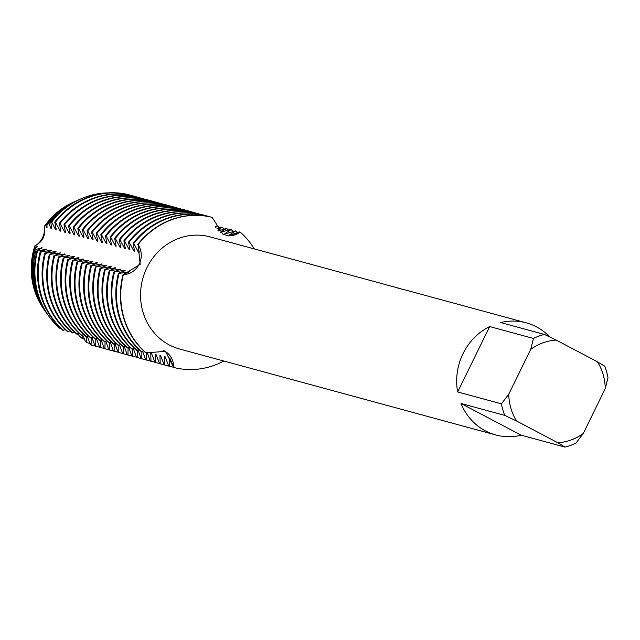 <?xml version="1.0" encoding="UTF-8"?>
<svg xmlns="http://www.w3.org/2000/svg" width="640" height="640" viewBox="0 0 640 640"><rect width="100%" height="100%" fill="white"/><g stroke="black" fill="none" stroke-linecap="round" stroke-linejoin="round"><path stroke-width="0.96" d="M139.216 264.096A18.696 17.376 105.2 0 0 138.048 244.648L140.2 264.336L123.384 274.576A18.696 17.376 105.2 0 0 139.216 264.096M164.44 350.976A18.696 17.376 105.2 0 0 163.056 350.328A18.696 17.376 -74.8 0 1 173.696 367.464A18.696 17.376 105.2 0 0 164.44 350.976M116.136 245.072A69.544 64.616 -74.8 0 0 115.464 246.04L116.128 246.224L114.672 238.296L115.344 238.48L120.064 247.296L120.736 247.48L119.28 239.552L119.952 239.736L124.672 248.544L125.344 248.728L123.888 240.8L124.56 240.984L129.28 249.8L129.952 249.984L128.496 242.056L129.168 242.24L133.888 251.048L134.56 251.232L133.104 243.312L133.776 243.488L138.496 252.304L139.168 252.488L138.048 244.648A18.696 17.376 -74.8 0 1 139.216 264.096A18.696 17.376 -74.8 0 1 123.384 274.576A77.464 71.976 -74.8 0 0 146.136 352.944A77.464 71.976 -74.8 0 1 123.384 274.576L123.048 274.488A77.464 71.976 105.2 0 0 145.8 352.856L165.464 351.36L173.696 367.464L169.832 358.128L169.16 357.944L169.424 366.304L168.752 366.12L165.224 356.872L164.552 356.688L164.816 365.048M239.728 231.904L240.064 231.992A18.696 17.376 -74.8 0 1 226.944 235.656A18.696 17.376 105.2 0 0 240.064 231.992L228.584 235.92L222.88 234.16L212.168 217.384A77.464 71.976 105.2 0 0 137.712 244.56M565.008 447.104L521.24 435.208L461.008 403.48L504.768 415.384L516.568 421.008L557.808 442.728L565.008 447.104A58.096 53.984 -74.8 0 0 575.96 443.104L583.312 433.416L605.248 388.64L608 377.704A58.096 53.984 -74.8 0 0 604.656 366.176L597.456 361.8L556.216 340.08L544.416 334.448L500.656 322.552A58.096 53.984 -74.8 0 1 526.192 322.816A58.096 53.984 -74.8 0 1 536.44 326.856A58.096 53.984 -74.8 0 1 549.824 337.008M521.24 435.208A58.096 53.984 -74.8 0 1 495.704 434.944A58.096 53.984 -74.8 0 1 485.464 430.904A58.096 53.984 -74.8 0 1 461.008 403.48M495.704 434.944L179.584 349A58.096 53.984 -74.8 0 1 169.336 344.968A58.096 53.984 -74.8 0 1 144.56 273.136A58.096 53.984 -74.8 0 1 210.072 236.88L400.576 288.68M223.8 361.024A77.464 71.976 -74.8 0 1 173.696 367.464A77.464 71.976 -74.8 0 0 223.8 361.024M240.064 231.992A77.464 71.976 -74.8 0 1 254.28 248.896A77.464 71.976 -74.8 0 0 240.064 231.992M526.192 322.816L409.712 291.152A58.096 53.984 105.2 0 0 409.488 291.088L408.608 290.848M397.704 288.016L399.84 288.464M408.76 290.888L397.696 288.016M44.496 310.168A69.72 64.776 -74.8 0 1 34.776 246.048A18.696 17.376 105.2 0 0 44.368 226.48A69.72 64.776 -74.8 0 1 73.912 201.968M44.224 225.912C46.088 235.184 42.768 241.976 34.24 246.288C42.768 241.976 46.088 235.184 44.224 225.912M138.048 244.648A77.464 71.976 -74.8 0 1 212.504 217.472A77.464 71.976 -74.8 0 0 138.048 244.648M489.696 326.552L533.464 338.448L530.712 349.384L508.776 394.16L501.424 403.848L457.656 391.952L489.696 326.552A58.096 53.984 -74.8 0 0 457.656 391.952M516.568 421.008A51.64 47.984 -74.8 0 1 508.776 394.16M583.312 433.416A51.64 47.984 -74.8 0 1 557.808 442.728M597.456 361.8A51.64 47.984 -74.8 0 1 605.248 388.64M530.712 349.384A51.64 47.984 -74.8 0 1 556.216 340.08M504.768 415.384A58.096 53.984 -74.8 0 1 501.424 403.848M533.464 338.448A58.096 53.984 -74.8 0 1 544.416 334.448M46.936 224.68L47.032 227.44L46.36 227.256L45.808 225.44L44.368 226.48A69.72 64.776 -74.8 0 1 73.256 202.256L74.568 201.672A70.856 65.84 -74.8 0 1 75.12 201.432M45.264 311.24A70.856 65.84 -74.8 0 1 44.912 310.76L44.072 309.584A69.72 64.776 -74.8 0 1 34.776 246.048L35.152 247.184L37.624 246.648L35.512 248.008A71.808 66.72 105.2 0 0 45.616 311.736L46.92 313.552A73.584 68.368 -74.8 0 1 36.264 249.328L35.512 248.008M208.264 216.504L207.56 216.128A77.464 71.976 105.2 0 0 133.104 243.304M203.656 215.256L202.952 214.88A77.464 71.976 105.2 0 0 128.496 242.056M199.048 214L198.344 213.624A77.464 71.976 105.2 0 0 123.888 240.8M194.448 212.752L193.736 212.376A77.464 71.976 105.2 0 0 119.28 239.552M189.84 211.496L189.128 211.12A77.464 71.976 105.2 0 0 114.672 238.296M185.232 210.248L184.528 209.872A77.464 71.976 105.2 0 0 110.072 237.048L110.744 237.224A77.464 71.976 -74.8 0 1 185.2 210.056M180.624 208.992L179.92 208.616A77.464 71.976 105.2 0 0 105.464 235.792L106.136 235.976L110.856 244.792L111.528 244.976L110.064 237.048M176.016 207.744L175.312 207.368A77.464 71.976 105.2 0 0 100.856 234.544L101.528 234.72L106.248 243.536L106.92 243.72L105.464 235.792M171.416 206.488L170.704 206.112A77.464 71.976 105.2 0 0 96.248 233.288L96.92 233.472L101.64 242.288L102.312 242.472L100.856 234.544M166.808 205.24L166.096 204.864A77.464 71.976 105.2 0 0 91.64 232.032L92.312 232.216L97.032 241.032L97.704 241.216L96.248 233.288M162.2 203.984L161.496 203.608A77.464 71.976 105.2 0 0 87.04 230.784L87.712 230.968L92.424 239.784L93.096 239.96L91.64 232.04M157.592 202.728L156.888 202.36A77.464 71.976 105.2 0 0 82.432 229.528L83.104 229.712A77.464 71.976 -74.8 0 1 157.56 202.536M152.984 201.48L152.28 201.104A77.464 71.976 105.2 0 0 77.824 228.28L78.496 228.464L83.216 237.28L83.888 237.456L82.432 229.536M148.376 200.224L147.672 199.848A77.464 71.976 105.2 0 0 73.216 227.024L73.888 227.208L78.608 236.024L79.28 236.208L77.824 228.28M69.28 225.96A77.464 71.976 -74.8 0 1 143.736 198.784L143.064 198.6A77.464 71.976 105.2 0 0 68.608 225.776L69.28 225.96L74 234.768L74.672 234.952L73.216 227.032M139.168 197.72L138.456 197.344A77.464 71.976 105.2 0 0 64.008 224.52L64.672 224.704L69.392 233.52L70.064 233.704L68.608 225.776M134.56 196.472L133.856 196.096A77.464 71.976 105.2 0 0 59.4 223.272L60.072 223.456L64.792 232.264L65.464 232.448M129.952 195.216L129.248 194.84A77.464 71.976 105.2 0 0 54.792 222.016L55.464 222.2L60.184 231.016L60.856 231.2L59.392 223.272M215.144 226.464L217.368 225.824L215.728 227.448M216.76 228.928L221.976 227.072L217.896 230.288M218.528 230.944L226.584 228.328A77.464 71.976 -74.8 0 1 228.768 230.312M226.576 228.328L220.232 232.376L230.512 229.392L231.184 229.576L224.84 233.624L225.512 233.808L235.792 230.832L229.448 234.88L230.12 235.064L239.728 231.896M168.72 365.928A77.464 71.976 -74.8 0 1 164.824 365.048L164.152 364.872L160.616 355.624L159.944 355.44L160.208 363.8L159.544 363.616L156.008 354.368L155.344 354.184L155.608 362.544L154.936 362.368L151.408 353.112L150.736 352.936L151 361.296L150.328 361.112L147.088 352.336M146.44 352.744L146.392 360.04L145.72 359.856L142.64 351.36M141.896 351.768L141.784 358.792L141.12 358.608L138.032 350.104M137.288 350.52L137.176 357.536M141.08 358.416A77.464 71.976 -74.8 0 1 137.184 357.536L136.512 357.352L133.432 348.856M132.688 349.264L132.576 356.288L131.904 356.104L128.824 347.6M128.08 348.016L127.968 355.032L127.296 354.848L124.216 346.352M123.472 346.76L123.36 353.784L122.688 353.6L119.608 345.096M118.864 345.504L118.752 352.528L118.08 352.344L115 343.848M114.256 344.256L114.144 351.28L113.48 351.096L110.4 342.592M109.648 343L109.544 350.024L108.872 349.84L105.792 341.344M105.048 341.752L104.936 348.768L104.264 348.592L101.184 340.088M100.44 340.496L100.328 347.52L99.656 347.336L96.576 338.84M95.832 339.248L95.72 346.264L95.048 346.088L91.968 337.584M91.224 337.992L91.112 345.016L90.448 344.832L87.36 336.328M67.768 259.456L74.48 256.664L73.808 256.48L63.16 258.208A77.464 71.976 105.2 0 0 85.912 336.576L86.584 336.76L86.736 342.624L85.344 341.32L82.76 335.08M82.016 335.488L82.36 338.616L79.232 335.912L78.152 333.824M50.776 250.216L40.8 252.128L40.128 251.944L46.84 249.152L37.568 250.888L37.12 250.424A75.4 70.064 105.2 0 0 48.264 315.424L48.928 316.352A76.304 70.896 -74.8 0 0 60.128 328.608L60.696 328.336M40.128 251.944A77.464 71.976 105.2 0 0 62.88 330.312L65.296 329.584M68.16 331.752A77.464 71.976 -74.8 0 1 45.408 253.384L44.736 253.2A77.464 71.976 105.2 0 0 67.488 331.568L69.904 330.84M63.16 258.208L69.872 255.408L59.224 257.136L58.552 256.952L65.264 254.16L64.592 253.976L53.952 255.704L60.656 252.904L49.344 254.448A77.464 71.976 105.2 0 0 72.096 332.816L74.512 332.088M53.952 255.704A77.464 71.976 105.2 0 0 76.696 334.072L79.12 333.344M58.552 256.952A77.464 71.976 105.2 0 0 81.304 335.328L83.728 334.592M63.832 258.392A77.464 71.976 -74.8 0 0 86.584 336.76L88.328 335.848M110.656 266.496L100.688 268.408L100.016 268.224L106.72 265.432L106.048 265.248L95.408 266.976L102.12 264.176L101.448 263.992L91.472 265.904L90.8 265.72L97.512 262.928L96.84 262.744L86.192 264.472L92.904 261.672L92.232 261.488L82.256 263.4L81.584 263.216L88.296 260.424L87.624 260.24L76.984 261.968L83.688 259.168L83.016 258.984L73.048 260.896L72.376 260.712L79.088 257.92L78.416 257.736L67.768 259.464A77.464 71.976 105.2 0 0 90.52 337.832L92.936 337.096M72.376 260.712A77.464 71.976 105.2 0 0 95.128 339.08L97.544 338.352M76.984 261.968A77.464 71.976 105.2 0 0 99.728 340.336L102.152 339.6M81.584 263.216A77.464 71.976 105.2 0 0 104.336 341.584L106.76 340.856M86.192 264.472A77.464 71.976 105.2 0 0 108.944 342.84L111.368 342.112M90.8 265.72A77.464 71.976 105.2 0 0 113.552 344.088L115.968 343.36M95.408 266.976A77.464 71.976 105.2 0 0 118.16 345.344L120.576 344.616M100.016 268.224A77.464 71.976 105.2 0 0 122.768 346.592L125.184 345.864M128.04 348.032A77.464 71.976 -74.8 0 1 105.288 269.664L104.624 269.48A77.464 71.976 105.2 0 0 127.368 347.848L129.792 347.12M123.048 274.488L129.752 271.688L119.112 273.416L118.44 273.232L125.152 270.44L124.48 270.256L113.832 271.984L120.544 269.184L109.224 270.728A77.464 71.976 105.2 0 0 131.976 349.096L134.4 348.368M113.832 271.984A77.464 71.976 105.2 0 0 136.584 350.352L139 349.624M118.44 273.232A77.464 71.976 105.2 0 0 141.192 351.608L143.608 350.872M109.224 270.728L115.936 267.936L115.264 267.752L105.288 269.656M104.624 269.48L111.328 266.68L110.656 266.504A69.544 64.616 -74.8 0 0 110.392 267.344M49.344 254.448L56.048 251.656L55.376 251.472L45.408 253.376M44.736 253.2L51.448 250.4L50.776 250.224A69.544 64.616 -74.8 0 0 50.504 251.064M37.12 250.424L42.232 247.896L36.264 249.32M48.936 223.464A73.584 68.368 -74.8 0 1 77.712 200.28L75.664 201.192A71.808 66.72 105.2 0 0 46.944 224.68L48.936 223.464L50.968 228.512L51.64 228.696L50.832 222.432L51.72 221.992L55.576 229.76L56.248 229.944L54.792 222.016M65.456 232.448L64 224.52M83.096 229.712L87.824 238.528L88.496 238.712L87.032 230.784M110.736 237.232L115.456 246.04M78.68 334.792A70.856 65.84 -74.8 0 1 77.448 334.424M44.912 310.76A70.856 65.84 -74.8 0 1 35.152 247.184M45.808 225.432A70.856 65.84 -74.8 0 1 74.568 201.672M36.688 247.312A69.544 64.616 -74.8 0 1 36.952 246.464M46.36 227.256A69.544 64.616 -74.8 0 1 47.04 226.288M84.68 339.216A73.584 68.368 -74.8 0 1 82.36 338.616M47.592 314.48A73.584 68.368 -74.8 0 1 46.92 313.552M41.296 248.56A69.544 64.616 -74.8 0 1 41.56 247.712M90.16 343.424A76.304 70.896 -74.8 0 1 86.736 342.624M48.928 316.352A76.304 70.896 -74.8 0 1 37.568 250.888M45.904 249.816A69.544 64.616 -74.8 0 1 46.168 248.968M95.016 345.896A77.464 71.976 -74.8 0 1 91.12 345.016M63.552 330.496A77.464 71.976 -74.8 0 1 40.8 252.128M99.624 347.144A77.464 71.976 -74.8 0 1 95.72 346.264M55.112 252.32A69.544 64.616 -74.8 0 1 55.376 251.472M104.232 348.4A77.464 71.976 -74.8 0 1 100.328 347.52M72.768 333A77.464 71.976 -74.8 0 1 50.016 254.632M59.72 253.568A69.544 64.616 -74.8 0 1 59.984 252.728M108.832 349.648A77.464 71.976 -74.8 0 1 104.936 348.768M77.368 334.256A77.464 71.976 -74.8 0 1 54.624 255.888M64.328 254.824A69.544 64.616 -74.8 0 1 64.592 253.976M113.44 350.904A77.464 71.976 -74.8 0 1 109.544 350.024M81.976 335.504A77.464 71.976 -74.8 0 1 59.224 257.136M68.936 256.072A69.544 64.616 -74.8 0 1 69.2 255.232M118.048 352.152A77.464 71.976 -74.8 0 1 114.152 351.28M73.536 257.328A69.544 64.616 -74.8 0 1 73.808 256.48M122.656 353.408A77.464 71.976 -74.8 0 1 118.752 352.528M91.192 338.008A77.464 71.976 -74.8 0 1 68.44 259.64M78.144 258.576A69.544 64.616 -74.8 0 1 78.416 257.736M127.264 354.656A77.464 71.976 -74.8 0 1 123.36 353.784M95.8 339.264A77.464 71.976 -74.8 0 1 73.048 260.896M82.752 259.832A69.544 64.616 -74.8 0 1 83.016 258.984M131.864 355.912A77.464 71.976 -74.8 0 1 127.968 355.032M100.4 340.52A77.464 71.976 -74.8 0 1 77.656 262.144M87.36 261.08A69.544 64.616 -74.8 0 1 87.624 260.24M136.472 357.16A77.464 71.976 -74.8 0 1 132.576 356.288M105.008 341.768A77.464 71.976 -74.8 0 1 82.256 263.4M91.968 262.336A69.544 64.616 -74.8 0 1 92.232 261.488M109.616 343.024A77.464 71.976 -74.8 0 1 86.864 264.656M96.576 263.592A69.544 64.616 -74.8 0 1 96.84 262.744M145.688 359.664A77.464 71.976 -74.8 0 1 141.784 358.792M114.224 344.272A77.464 71.976 -74.8 0 1 91.472 265.904M101.176 264.84A69.544 64.616 -74.8 0 1 101.448 263.992M150.296 360.92A77.464 71.976 -74.8 0 1 146.392 360.04M118.832 345.528A77.464 71.976 -74.8 0 1 96.08 267.16M105.784 266.096A69.544 64.616 -74.8 0 1 106.048 265.248M154.904 362.176A77.464 71.976 -74.8 0 1 151 361.296M123.44 346.776A77.464 71.976 -74.8 0 1 100.688 268.408M217.368 225.824A77.464 71.976 -74.8 0 1 219.552 227.808M151.432 353.16A69.544 64.616 -74.8 0 1 150.736 352.936M159.504 363.424A77.464 71.976 -74.8 0 1 155.608 362.544M221.976 227.072A77.464 71.976 -74.8 0 1 224.16 229.056M156.04 354.408A69.544 64.616 -74.8 0 1 155.344 354.184M115 268.6A69.544 64.616 -74.8 0 1 115.264 267.752M164.112 364.68A77.464 71.976 -74.8 0 1 160.216 363.8M132.648 349.28A77.464 71.976 -74.8 0 1 109.896 270.912M160.648 355.664A69.544 64.616 -74.8 0 1 159.944 355.44M119.608 269.848A69.544 64.616 -74.8 0 1 119.872 269.008M137.256 350.536A77.464 71.976 -74.8 0 1 114.504 272.168M231.184 229.576A77.464 71.976 -74.8 0 1 233.376 231.56M165.248 356.912A69.544 64.616 -74.8 0 1 164.552 356.688M124.208 271.104A69.544 64.616 -74.8 0 1 124.48 270.256M169.856 358.168A69.544 64.616 -74.8 0 1 169.16 357.944M128.816 272.352A69.544 64.616 -74.8 0 1 129.088 271.512M173.328 367.184A77.464 71.976 -74.8 0 1 169.424 366.304M141.864 351.784A77.464 71.976 -74.8 0 1 119.112 273.416M235.792 230.832A77.464 71.976 -74.8 0 1 237.984 232.816M77.712 200.28A73.584 68.368 -74.8 0 1 78.768 199.824M50.968 228.512A69.544 64.616 -74.8 0 1 51.648 227.544M51.72 221.992A76.304 70.896 -74.8 0 1 80.856 198.888L79.824 199.344A75.4 70.064 105.2 0 0 50.832 222.432M80.856 198.888A76.304 70.896 -74.8 0 1 107.904 192.896M55.576 229.76A69.544 64.616 -74.8 0 1 56.256 228.792M55.464 222.2A77.464 71.976 -74.8 0 1 129.92 195.024M60.184 231.016A69.544 64.616 -74.8 0 1 60.856 230.048M60.072 223.456A77.464 71.976 -74.8 0 1 134.528 196.28M64.792 232.264A69.544 64.616 -74.8 0 1 65.464 231.296M64.672 224.704A77.464 71.976 -74.8 0 1 139.128 197.528M69.392 233.52A69.544 64.616 -74.8 0 1 70.072 232.552M74 234.768A69.544 64.616 -74.8 0 1 74.68 233.8M73.888 227.208A77.464 71.976 -74.8 0 1 148.344 200.032M78.608 236.024A69.544 64.616 -74.8 0 1 79.288 235.056M78.496 228.464A77.464 71.976 -74.8 0 1 152.952 201.288M83.216 237.28A69.544 64.616 -74.8 0 1 83.888 236.304M87.824 238.528A69.544 64.616 -74.8 0 1 88.496 237.56M87.712 230.968A77.464 71.976 -74.8 0 1 162.168 203.792M92.424 239.784A69.544 64.616 -74.8 0 1 93.104 238.808M92.312 232.216A77.464 71.976 -74.8 0 1 166.768 205.04M97.032 241.032A69.544 64.616 -74.8 0 1 97.712 240.064M96.92 233.472A77.464 71.976 -74.8 0 1 171.376 206.296M101.64 242.288A69.544 64.616 -74.8 0 1 102.32 241.312M101.528 234.72A77.464 71.976 -74.8 0 1 175.984 207.552M106.248 243.536A69.544 64.616 -74.8 0 1 106.92 242.568M106.136 235.976A77.464 71.976 -74.8 0 1 180.592 208.8M110.856 244.792A69.544 64.616 -74.8 0 1 111.528 243.824M115.344 238.48A77.464 71.976 -74.8 0 1 189.8 211.304M120.064 247.296A69.544 64.616 -74.8 0 1 120.744 246.328M119.952 239.736A77.464 71.976 -74.8 0 1 194.408 212.56M124.672 248.544A69.544 64.616 -74.8 0 1 125.352 247.576M124.56 240.984A77.464 71.976 -74.8 0 1 199.016 213.808M129.28 249.8A69.544 64.616 -74.8 0 1 129.96 248.832M129.168 242.24A77.464 71.976 -74.8 0 1 203.624 215.064M133.888 251.048A69.544 64.616 -74.8 0 1 134.56 250.08M133.776 243.488A77.464 71.976 -74.8 0 1 208.232 216.312M138.496 252.304A69.544 64.616 -74.8 0 1 139.168 251.336"/></g></svg>
